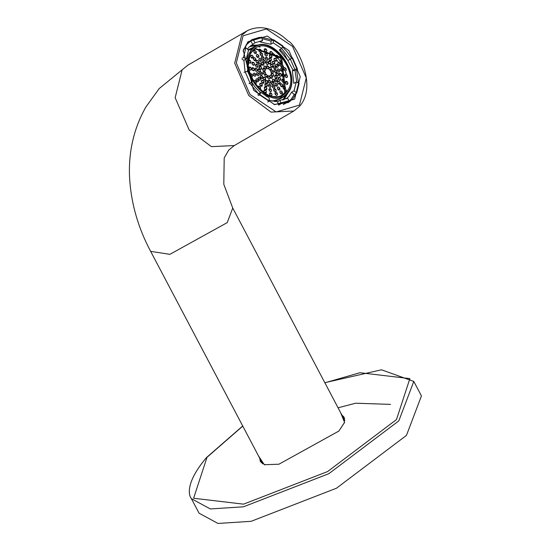 <?xml version="1.0" encoding="UTF-8"?>
<svg xmlns="http://www.w3.org/2000/svg" width="551" height="551" viewBox="0 0 551 551"><rect width="100%" height="100%" fill="white"/><g stroke="black" fill="none" stroke-linecap="round" stroke-linejoin="round"><path stroke-width="0.83" d="M260.492 85.873L262.359 84.792L262.042 86.218L260.706 86.183L259.693 84.723L260.003 83.297L261.339 83.332L262.359 84.792M282.016 95.054L284.757 92.699L280.686 58.089L255.237 48.908M268.185 75.618L269.57 76.327L270.114 77.987L269.274 78.938L267.889 78.228L267.345 76.568L268.185 75.618M269.907 75.59L271.126 75.28L272.318 76.541L272.297 78.118L271.078 78.428L269.88 77.168L269.907 75.59M270.954 74.295L271.547 73.083L272.931 73.462L273.73 75.06L273.138 76.272L271.753 75.886L270.954 74.295M270.927 72.222L270.658 70.569L271.712 69.922L273.027 70.934L273.296 72.587L272.242 73.228L270.927 72.222M269.832 70.163L268.812 68.703L269.129 67.277L270.465 67.318L271.478 68.779L271.168 70.197L269.832 70.163M268.096 68.909L266.712 68.193L266.167 66.54L267.008 65.59L268.392 66.299L268.936 67.959L268.096 68.909M266.374 68.93L265.155 69.247L263.957 67.98L263.984 66.409L265.203 66.099L266.402 67.36L266.374 68.93M265.327 70.232L264.735 71.444L263.35 71.065L262.551 69.467L263.137 68.255L264.528 68.641L265.327 70.232L263.722 71.162M265.355 72.305L265.623 73.958L264.57 74.599L263.247 73.593L262.985 71.94L264.039 71.299L265.355 72.305L263.24 73.531M266.45 74.364L267.469 75.824L267.152 77.243L265.816 77.209L264.797 75.749L265.114 74.33L266.45 74.364L264.907 75.26M268.688 79.874L270.073 80.584L270.617 82.244L269.776 83.194L268.392 82.485L267.848 80.825L268.688 79.874M272.421 79.489L273.64 79.179L274.832 80.439L274.811 82.009L273.585 82.319L272.394 81.059L272.421 79.489M274.522 76.341L275.107 75.129L276.499 75.515L277.298 77.106L276.705 78.318L275.314 77.939L274.522 76.341M274.178 71.637L273.916 69.984L274.97 69.343L276.285 70.349L276.554 72.002L275.5 72.642L274.178 71.637M271.533 67.174L270.52 65.714L270.83 64.288L272.166 64.329L273.186 65.783L272.869 67.208L271.533 67.174M267.593 64.653L266.209 63.944L265.665 62.284L266.505 61.333L267.889 62.043L268.433 63.702L267.593 64.653M263.86 65.039L262.641 65.349L261.45 64.088L261.47 62.518L262.689 62.208L263.888 63.468L263.86 65.039M261.759 68.186L261.174 69.398L259.783 69.013L258.984 67.422L259.576 66.21L260.96 66.588L261.759 68.186L260.155 69.116M262.097 72.89L262.366 74.537L261.312 75.184L259.996 74.178L259.728 72.525L260.781 71.878L262.097 72.89L259.982 74.116M264.742 77.354L265.761 78.814L265.451 80.239L264.115 80.198L263.096 78.738L263.412 77.319L264.742 77.354L263.206 78.249M269.184 84.131L270.569 84.84L271.113 86.5L270.272 87.451L268.888 86.741L268.351 85.081L269.184 84.131M274.935 83.387L276.154 83.077L277.346 84.337L277.318 85.908L276.099 86.218L274.908 84.957L274.935 83.387M278.083 78.387L278.675 77.174L280.066 77.56L280.858 79.151L280.273 80.363L278.882 79.985L278.083 78.387M277.435 71.058L277.174 69.405L278.227 68.758L279.543 69.77L279.805 71.416L278.758 72.064L277.435 71.058M273.241 64.185L272.222 62.724L272.538 61.299L273.868 61.333L274.887 62.793L274.57 64.219L273.241 64.185M267.09 60.396L265.713 59.687L265.169 58.027L266.009 57.077L267.387 57.786L267.931 59.446L267.09 60.396M261.346 61.14L260.127 61.45L258.936 60.19L258.956 58.62L260.182 58.31L261.374 59.57L261.346 61.14M258.199 66.134L257.606 67.346L256.215 66.967L255.416 65.376L256.008 64.164L257.4 64.543L258.199 66.134L256.587 67.07M258.846 73.469L259.108 75.122L258.054 75.769L256.738 74.757L256.47 73.104L257.524 72.463L258.846 73.469L256.732 74.702M263.041 80.343L264.06 81.803L263.743 83.229L262.414 83.187L261.394 81.734L261.711 80.308L263.041 80.343L261.505 81.238M269.687 88.387L271.071 89.097L271.615 90.757L270.775 91.707L269.391 90.991L268.847 89.338L269.687 88.387M277.449 87.278L278.668 86.968L279.86 88.229L279.832 89.799L278.613 90.109L277.422 88.849L277.449 87.278M281.651 80.439L282.243 79.227L283.627 79.606L284.426 81.204L283.834 82.416L282.449 82.03L281.651 80.439M280.693 70.473L280.431 68.82L281.478 68.179L282.801 69.185L283.062 70.838L282.009 71.478L280.693 70.473M274.942 61.189L273.923 59.735L274.24 58.31L275.569 58.344L276.588 59.804L276.278 61.23L274.942 61.189M266.594 56.14L265.21 55.431L264.666 53.771L265.506 52.82L266.891 53.53L267.435 55.19L266.594 56.14M258.832 57.249L257.613 57.559L256.422 56.298L256.449 54.721L257.668 54.411L258.86 55.672L258.832 57.249M254.631 64.088L254.039 65.3L252.654 64.922L251.855 63.324L252.441 62.111L253.832 62.497L254.631 64.088L253.026 65.025M255.588 74.054L255.85 75.707L254.796 76.348L253.481 75.342L253.219 73.689L254.273 73.049L255.588 74.054L253.474 75.28M270.19 92.644L271.574 93.353L272.111 95.013L271.278 95.957L269.894 95.247L269.349 93.587L270.19 92.644M279.956 91.177L281.175 90.867L282.374 92.127L282.346 93.698L281.127 94.007L279.936 92.747L279.956 91.177M285.218 82.485L285.804 81.272L287.195 81.651L287.994 83.249L287.402 84.461L286.01 84.076L285.218 82.485M283.951 69.887L283.682 68.241L284.736 67.594L286.052 68.599L286.32 70.252L285.266 70.9L283.951 69.887M276.643 58.199L275.624 56.739L275.941 55.32L277.277 55.355L278.296 56.815L277.98 58.241L276.643 58.199M266.092 51.884L264.707 51.174L264.163 49.514L265.003 48.564L266.388 49.28L266.932 50.933L266.092 51.884M256.318 53.351L255.099 53.661L253.908 52.4L253.935 50.83L255.154 50.52L256.346 51.78L256.318 53.351M251.063 62.043L250.478 63.255L249.086 62.869L248.287 61.278L248.88 60.066L250.264 60.445L251.063 62.043L249.458 62.972M249.961 74.275L251.015 73.627L252.33 74.633L252.592 76.286L251.545 76.933L251.132 76.617M257.985 87.712L258.302 86.287L259.638 86.328L260.651 87.781L260.341 89.207L259.783 89.193M274.99 80.26L275.163 78.752L276.444 78.614L277.559 79.985L277.387 81.486L276.099 81.624L274.99 80.26M276.499 75.212L275.824 73.579L276.547 72.491L277.938 73.042L278.613 74.674L277.897 75.763L276.499 75.212M274.818 69.04L273.551 67.904L273.434 66.285L274.577 65.803L275.837 66.947L275.961 68.565L274.818 69.04M270.582 64.102L269.212 63.888L268.303 62.359L268.757 61.03L270.128 61.244L271.037 62.78L270.582 64.102M265.417 62.277L264.466 63.076L263.109 62.215L262.703 60.548L263.654 59.749L265.01 60.617L265.417 62.277L264.26 62.952M261.291 64.267L261.119 65.776L259.838 65.913L258.722 64.543L258.894 63.034L260.175 62.897L261.291 64.267L259.397 65.369M259.783 69.309L260.458 70.948L259.735 72.036L258.343 71.485L257.668 69.846L258.385 68.765L259.783 69.309L257.896 70.404M261.463 75.48L262.724 76.623L262.848 78.242L261.704 78.724L260.444 77.581L260.32 75.962L261.463 75.48L260.334 76.141M265.699 80.425L267.063 80.632L267.979 82.168L267.524 83.497L266.154 83.284L265.245 81.748L265.699 80.425M270.865 82.251L271.815 81.445L273.172 82.313L273.578 83.972L272.628 84.778L271.271 83.91L270.865 82.251M277.663 82.843L277.835 81.334L279.116 81.197L280.232 82.567L280.06 84.069L278.778 84.207L277.663 82.843M279.488 75.824L278.813 74.192L279.529 73.104L280.92 73.655L281.595 75.287L280.879 76.375L279.488 75.824M276.974 67.449L275.707 66.313L275.59 64.694L276.733 64.212L277.993 65.355L278.117 66.974L276.974 67.449M271.085 60.913L269.714 60.706L268.805 59.171L269.26 57.841L270.631 58.055L271.54 59.591L271.085 60.913M264.074 58.709L263.123 59.508L261.766 58.647L261.36 56.98L262.31 56.181L263.667 57.049L264.074 58.709L262.917 59.384M258.619 61.684L258.447 63.193L257.159 63.331L256.05 61.96L256.222 60.452L257.503 60.314L258.619 61.684L256.718 62.786M256.794 68.696L257.469 70.335L256.752 71.423L255.354 70.872L254.686 69.233L255.402 68.152L256.794 68.696L254.913 69.791M259.307 77.071L260.568 78.214L260.692 79.833L259.549 80.315L258.288 79.172L258.164 77.553L259.307 77.071L258.178 77.732M265.196 83.614L266.56 83.821L267.476 85.357L267.021 86.686L265.651 86.473L264.742 84.937L265.196 83.614M272.208 85.818L273.158 85.012L274.515 85.88L274.921 87.54L273.971 88.346L272.614 87.478L272.208 85.818M280.342 85.426L280.507 83.917L281.795 83.78L282.904 85.15L282.732 86.659L281.451 86.796L280.342 85.426M282.47 76.444L281.795 74.805L282.511 73.717L283.91 74.268L284.585 75.9L283.861 76.988L282.47 76.444M279.13 65.858L277.862 64.722L277.745 63.096L278.889 62.621L280.149 63.758L280.273 65.383L279.13 65.858M271.588 57.724L270.217 57.518L269.308 55.982L269.763 54.652L271.133 54.866L272.042 56.402L271.588 57.724M262.731 55.141L261.78 55.947L260.423 55.079L260.017 53.419L260.967 52.614L262.324 53.481L262.731 55.141L261.573 55.816M255.94 59.102L255.767 60.603L254.486 60.741L253.377 59.377L253.543 57.869L254.831 57.731L255.94 59.102L254.045 60.204M253.811 68.083L254.486 69.722L253.763 70.81L252.372 70.259L251.697 68.62L252.42 67.539L253.811 68.083L251.924 69.178M257.152 78.662L258.412 79.805L258.536 81.424L257.393 81.906L256.132 80.763L256.008 79.144L257.152 78.662L256.022 79.323M264.694 86.803L266.057 87.01L266.973 88.546L266.519 89.868L265.148 89.661L264.239 88.126L264.694 86.803M273.551 89.379L274.501 88.58L275.858 89.448L276.265 91.108L275.314 91.914L273.957 91.046L273.551 89.379M283.014 88.008L283.186 86.507L284.468 86.369L285.583 87.733L285.411 89.241L284.123 89.379L283.014 88.008M285.452 77.057L284.777 75.418L285.501 74.33L286.892 74.881L287.567 76.52L286.851 77.601L285.452 77.057M281.285 64.267L280.018 63.131L279.901 61.505L281.044 61.03L282.305 62.167L282.429 63.792L281.285 64.267M272.091 54.535L270.727 54.329L269.811 52.793L270.265 51.47L271.636 51.677L272.545 53.213L272.091 54.535M261.388 51.574L260.437 52.379L259.08 51.512L258.674 49.852L259.624 49.046L260.981 49.914L261.388 51.574L260.237 52.249M253.267 56.519L253.095 58.02L251.814 58.158L250.698 56.794L250.87 55.286L252.158 55.148L253.267 56.519L251.373 57.614M250.822 67.47L251.497 69.109L250.781 70.191L249.389 69.646L248.715 68.007L249.431 66.926L250.822 67.47L248.942 68.565M254.996 80.26L256.256 81.396L256.38 83.015L255.237 83.497L253.977 82.354L253.853 80.735L254.996 80.26L253.866 80.914M264.191 89.985L265.554 90.199L266.47 91.735L266.016 93.057L264.645 92.85L263.736 91.314L264.191 89.985M274.887 92.947L275.844 92.148L277.201 93.016L277.608 94.676L276.65 95.475L275.293 94.614L274.887 92.947M247.427 49.156L248.88 47.262L255.175 42.668M262.545 40.547L261.546 37.124L253.178 39.582L255.037 42.751L262.545 40.547L260.12 41.952L270.851 44.252L273.268 42.854L281.699 48.481L279.281 49.886L287.925 60.514L290.343 59.109L294.757 69.274L292.333 70.68L293.835 83.408L296.252 82.003L294.062 90.75L291.644 92.155L288.855 96.425L286.155 98.849M280.025 100.33L281.031 103.746L289.399 101.294L287.539 98.126L280.025 100.33L277.608 101.735L269.136 100.358M260.871 92.396L259.679 94.91L269.074 101.184L269.301 98.023L260.871 92.396L258.453 93.801L249.81 83.173M252.227 81.768L247.812 71.602L245.126 71.733L250.044 83.063L252.227 81.768M245.057 71.775L243.9 60.279L246.318 58.874L248.508 50.127L245.898 47.799L243.459 57.545L246.318 58.874M289.268 101.067L291.142 99.235L294.248 94.483L291.644 92.155M294.062 90.75L296.672 93.078L294.248 94.483M283.242 104.559L289.399 101.294M296.672 93.078L299.11 83.325L296.252 82.003M294.757 69.274L297.444 69.144L292.526 57.814L290.343 59.109M287.925 60.514L290.101 59.219L281.685 48.488L282.89 45.967L273.496 39.693L273.268 42.854M250.064 41.387L253.329 39.493L250.753 40.988L245.966 45.196M242.068 58.358L243.459 57.545M243.9 60.279L242.047 59.418M245.126 71.733L244.059 72.353M281.031 103.746L278.606 105.151L277.608 101.735M267.662 102.004L269.074 101.184M259.679 94.91L258.564 95.557M249.031 83.649L250.044 83.063M245.898 47.799L243.48 49.204M261.966 38.584L271.078 41.098L273.496 39.693M290.101 59.219L292.526 57.814M297.444 69.144L295.019 70.549L296.775 82.251M295.019 70.549L292.333 70.68M270.851 44.252L271.078 41.098M252.613 44.156L250.753 40.988M257.909 94.944L258.453 93.801M269.57 76.327L267.634 77.45M270.114 77.987L268.854 78.724M271.126 75.28L269.9 75.997M272.318 76.541L270.369 77.677M272.931 73.462L271.078 74.543M273.73 75.06L272.125 75.99M273.027 70.934L270.913 72.16M273.296 72.587L272.215 73.207M270.465 67.318L268.922 68.207M271.478 68.779L269.618 69.853M267.669 68.689L268.936 67.959M268.392 66.299L266.457 67.422M264.446 68.496L266.402 67.36M265.203 66.099L263.977 66.809M262.675 69.715L264.528 68.641M265.623 73.958L264.542 74.585M267.469 75.824L265.603 76.906M270.073 80.584L268.137 81.706M270.617 82.244L269.349 82.974M273.64 79.179L272.414 79.888M274.832 80.439L272.883 81.576M276.499 75.515L274.639 76.589M277.298 77.106L275.686 78.035M276.285 70.349L274.171 71.575M276.554 72.002L275.472 72.629M272.166 64.329L270.624 65.218M273.186 65.783L271.319 66.864M267.173 64.433L268.433 63.702M267.889 62.043L265.954 63.165M261.932 64.598L263.888 63.468M262.689 62.208L261.463 62.917M259.108 67.67L260.96 66.588M262.366 74.537L261.284 75.163M265.761 78.814L263.901 79.895M270.569 84.84L268.64 85.963M271.113 86.5L269.852 87.23M276.154 83.077L274.928 83.786M277.346 84.337L275.39 85.467M280.066 77.56L278.207 78.635M280.858 79.151L279.254 80.088M279.543 69.77L277.428 70.996M279.805 71.416L278.73 72.043M273.868 61.333L272.332 62.229M274.887 62.793L273.027 63.875M266.67 60.176L267.931 59.446M267.387 57.786L265.458 58.909M259.418 60.706L261.374 59.57M260.182 58.31L258.949 59.019M255.54 65.617L257.4 64.543M259.108 75.122L258.033 75.749M264.06 81.803L262.2 82.884M271.071 89.097L269.136 90.219M271.615 90.757L270.355 91.487M278.668 86.968L277.442 87.678M279.86 88.229L277.904 89.365M283.627 79.606L281.775 80.68M284.426 81.204L282.821 82.133M282.801 69.185L280.686 70.411M283.062 70.838L281.988 71.465M275.569 58.344L274.033 59.239M278.441 62.353L276.588 59.804L274.729 60.886M266.167 55.926L267.435 55.19M266.891 53.53L264.955 54.652M256.904 56.808L258.86 55.672M257.668 54.411L256.442 55.128M251.979 63.572L253.832 62.497M255.85 75.707L254.776 76.327M261.339 83.332L259.796 84.227M271.574 93.353L269.639 94.476M272.111 95.013L270.851 95.743M281.175 90.867L279.949 91.576M282.374 92.127L280.418 93.257M287.195 81.651L285.335 82.733M287.994 83.249L286.382 84.179M286.052 68.599L283.937 69.832M286.32 70.252L285.246 70.879M277.277 55.355L275.734 56.25M278.296 56.815L276.43 57.896M265.672 51.67L266.932 50.933M266.388 49.28L264.452 50.396M254.397 52.91L256.346 51.78M255.154 50.52L253.928 51.229M248.48 61.485L250.264 60.445M252.33 74.633L250.712 75.577M252.592 76.286L251.518 76.913M259.638 86.328L258.095 87.216M260.651 87.781L259.197 88.628M276.444 78.614L275.087 79.406M277.559 79.985L275.658 81.087M277.938 73.042L276.058 74.137M278.613 74.674L277.208 75.494M274.577 65.803L273.448 66.457M275.837 66.947L273.799 68.124M269.191 63.847L271.037 62.78M270.128 61.244L268.323 62.284M262.999 61.781L265.01 60.617M258.818 63.689L260.175 62.897M260.458 70.948L259.046 71.761M262.724 76.623L260.692 77.808M267.063 80.632L265.265 81.679M267.979 82.168L266.133 83.242M273.172 82.313L271.161 83.477M273.578 83.972L272.421 84.647M279.116 81.197L277.759 81.989M280.232 82.567L278.338 83.669M280.92 73.655L279.04 74.75M281.595 75.287L280.19 76.107M276.733 64.212L275.603 64.866M277.993 65.355L275.955 66.533M269.694 60.658L271.54 59.591M270.631 58.055L268.826 59.095M261.656 58.213L263.667 57.049M256.146 61.106L257.503 60.314M257.469 70.335L256.063 71.148M260.568 78.214L258.536 79.399M266.56 83.821L264.762 84.868M267.476 85.357L265.63 86.431M274.515 85.88L272.504 87.044M274.921 87.54L273.764 88.215M281.795 83.78L280.438 84.572M282.904 85.15L281.01 86.252M283.91 74.268L282.022 75.363M284.585 75.9L283.18 76.72M278.889 62.621L277.759 63.275M280.149 63.758L278.11 64.942M270.197 57.476L272.042 56.402M271.133 54.866L269.329 55.913M260.32 54.645L262.324 53.481M253.474 58.523L254.831 57.731M254.486 69.722L253.081 70.535M258.412 79.805L256.38 80.99M266.057 87.01L264.26 88.057M266.973 88.546L265.127 89.62M275.858 89.448L273.847 90.612M276.265 91.108L275.107 91.783M284.468 86.369L283.111 87.154M285.583 87.733L283.682 88.835M286.892 74.881L285.012 75.976M287.567 76.52L286.162 77.333M281.044 61.03L279.915 61.684M282.305 62.167L280.266 63.351M270.699 54.287L272.545 53.213M271.636 51.677L269.832 52.724M258.977 51.078L260.981 49.914M250.795 55.94L252.158 55.148M251.497 69.109L250.092 69.922M256.256 81.396L254.286 82.54M265.554 90.199L263.757 91.246M266.47 91.735L264.625 92.809M277.201 93.016L275.19 94.18M277.608 94.676L276.45 95.351M340.587 412.582L344.575 422.383L338.899 431.04L278.923 464.211L264.301 464.707L258.474 455.877M191.404 498.676L199.049 513.181L217.969 523.45L251.146 521.308L336.489 488.207L406.459 435.393L421.439 395.928L413.794 381.423L398.807 420.888L328.844 473.695L243.501 506.796L210.324 508.945L191.404 498.676C189.007 495.941 184.502 483.73 206.418 457.633L242.715 425.992M390.569 404.379L355.705 403.215L338.059 407.795M261.332 462.833L261.243 461.132M343.356 417.837L344.706 418.877M265.024 464.865L260.347 461.504L259.714 458.232M344.299 423.072L344.168 417.307L341.827 414.937M252.826 45.457L256.091 45.878M280.17 65.101L282.029 68.593M285.074 95.819L283.269 99.862M243.074 51.215L247.44 43.302L251.828 39.693L259.514 37.33M261.58 37.268L272.779 40.113M282.484 46.828L287.167 51.835L291.658 58.316M296.596 69.633L298.415 83.008M296.245 93.326L292.712 98.98L288.325 102.589L273.978 104.47M247.957 41.745L267.249 36.077L288.903 50.54L300.24 76.658L294.62 99.132L274.639 104.642L253.667 90.336L243.253 50.554L247.957 41.745M285.721 92.134L282.505 94.786C264.811 106.839 237.323 66.03 252.544 51.229L255.712 48.619L281.657 57.531L285.721 92.134M252.496 50.83C235.153 68.228 270.72 111.97 286.203 92.292C303.546 74.895 267.979 31.152 252.496 50.83M251.773 49.941C233.686 68.09 270.775 113.699 286.926 93.181C305.013 75.032 267.924 29.423 251.773 49.941M248.363 50.437L254.307 46.752L250.808 49.631L247.309 71.623M251.662 82.106L255.23 87.244L260.52 92.596M266.009 96.246L283.428 96.935L286.926 94.056M271.932 101.191L279.433 99.249L283.428 96.935L287.023 93.973C303.601 77.491 274.35 33.728 254.307 46.752M282.553 97.437L274.763 101.659M282.615 100.006L287.043 93.952M258.695 45.086L249.369 46.732M248.143 49.797L253.536 47.234M258.805 46.863L260.189 47.028M272.104 52.469L275.59 55.527M277.332 57.373L280.404 61.299M282.105 63.978L284.151 67.938M285.328 70.824L286.534 74.743M286.685 89.923L285.935 92.113M283.965 99.676L288.765 91.59M261.808 44.81L250.843 45.382M293.077 70.246L284.206 53.853L280.094 49.411M285.535 92.348L286.162 90.819M252.572 51.174L255.712 48.619M242.777 426.109L207.011 457.302L193.615 498.249L243.556 504.158L327.59 471.566L396.479 419.566L409.875 378.627L359.934 372.717L324.89 382.814M243.108 35.787L266.409 28.948L292.56 46.408L306.253 77.946L299.462 105.089L276.161 111.929L250.009 94.469L236.317 62.931L243.108 35.787M299.455 106.398L293.855 111.006L271.002 112.108L248.742 95.502L234.698 63.158L241.662 35.319L247.268 30.711L187.726 65.266L182.126 69.867L175.156 97.706L189.2 130.05L211.46 146.656L234.313 145.554L228.699 150.092L224.202 157.944L223.802 184.303L232.749 208.051L344.802 420.578M187.726 65.266L159.198 88.553L145.891 107.004C133.845 128.266 128.397 151.718 129.561 177.36C131.007 203.037 138.032 227.694 150.637 251.346L169.866 254.342L227.212 222.625L232.749 208.051M413.794 381.423L381.499 369.797L324.828 382.704M234.313 145.554L293.855 111.006L299.606 106.281C318.926 84.331 294.082 42.131 288.421 41.311C274.143 27.963 260.423 24.43 247.268 30.711M150.637 251.346L262.689 463.873"/></g></svg>
